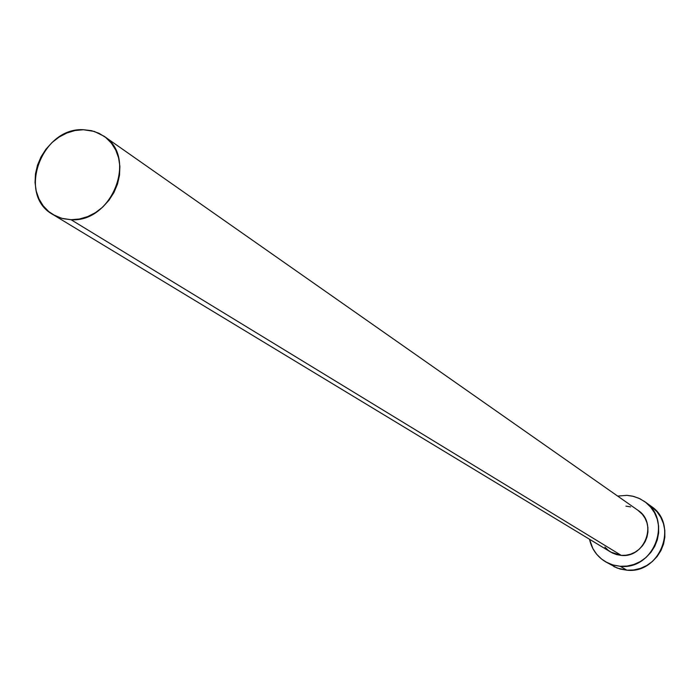 <?xml version="1.0" encoding="UTF-8"?>
<svg xmlns="http://www.w3.org/2000/svg" width="700" height="700" viewBox="0 0 700 700"><rect width="100%" height="100%" fill="white"/><g stroke="black" fill="none" stroke-linecap="round" stroke-linejoin="round"><path stroke-width="1.05" d="M637.884 510.248L642.399 514.36L645.076 518.28L646.923 522.681L647.885 527.398L647.903 532.245L646.992 537.04L645.173 541.599L642.521 545.729L639.153 549.281L635.171 552.125L630.761 554.129L626.071 555.24L621.294 555.406L71.032 219.713L61.539 218.286L52.92 214.532C16.73 195.151 41.344 127.172 83.396 129.727L94.281 131.416L103.985 136.194C137.891 157.045 112.079 222.845 71.032 219.713L621.294 555.406C644.928 558.163 657.956 522.804 637.962 510.309L104.108 136.281M605.64 561.837L617.216 568.085L626.876 570.194L620.27 566.291L627.156 566.064L633.911 564.471L640.281 561.584L646.012 557.489L650.886 552.361L654.701 546.403L657.317 539.84L658.639 532.919L658.595 525.928L657.212 519.129L654.535 512.794L650.668 507.15L645.776 502.434L640.045 498.811L633.684 496.414L626.964 495.346L617.645 496.073L626.964 495.346L632.371 496.099L638.837 498.242L644.726 501.637C673.041 519.907 654.071 570.299 620.27 566.291L626.876 570.194C660.354 574.184 679.105 524.317 651.061 506.214L644.805 501.699M620.27 566.291L612.614 564.883L605.526 561.767C597.056 556.587 591.71 549.08 589.505 539.245L592.865 548.572L596.654 554.225L601.492 558.994L607.189 562.678L613.524 565.145L620.27 566.291M53.069 214.629L610.733 552.09L621.294 555.406L616.613 554.619L612.211 552.913L608.256 550.358L604.887 547.05M625.94 506.135L630.613 506.887M613.918 566.615L620.2 569.065L626.876 570.194L633.692 569.975L640.386 568.409L646.686 565.548L652.365 561.505L657.186 556.43L660.966 550.532L663.556 544.031L664.851 537.189L664.808 530.267L663.434 523.539L660.782 517.265L656.95 511.683L650.965 506.153M83.396 129.727L75.11 130.506L66.929 132.974L59.15 137.025L52.062 142.502L45.955 149.196L41.038 156.861L37.494 165.209L35.472 173.915L35.044 182.656L36.225 191.109L38.99 198.94L43.216 205.852L48.764 211.593L55.422 215.915L62.939 218.662L71.032 219.713L79.371 219.021L87.657 216.615L95.55 212.581L102.743 207.069L108.955 200.296L113.942 192.518L117.504 184.056L119.508 175.227L119.884 166.39L118.606 157.885L115.736 150.036L111.388 143.159L105.735 137.498L99.015 133.28L91.473 130.664L83.396 129.727"/></g></svg>
